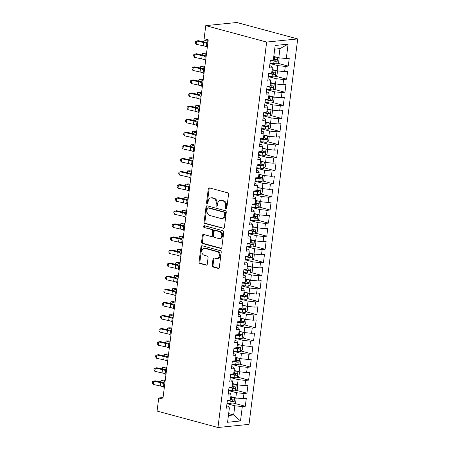 <?xml version="1.0" encoding="UTF-8"?>
<svg xmlns="http://www.w3.org/2000/svg" width="450" height="450" viewBox="0 0 450 450"><rect width="100%" height="100%" fill="white"/><g stroke="black" fill="none" stroke-linecap="round" stroke-linejoin="round"><path stroke-width="0.67" d="M225.996 208.732A0.922 0.714 -95.8 0 0 226.817 208.024L228.538 194.383A1.316 1.024 -95.8 0 0 227.689 192.825L209.458 187.903A1.316 1.024 -95.8 0 0 209.166 187.881A1.316 1.024 -95.8 0 0 208.282 188.916L206.561 202.556A0.922 0.714 -95.8 0 0 207.979 202.944L208.198 201.178A4.208 3.274 -95.8 0 1 211.016 197.859A4.208 3.274 -95.8 0 1 211.961 197.944L213.48 198.349A4.208 3.274 -95.8 0 1 216.203 203.333L215.977 205.099A0.922 0.714 -95.8 0 0 217.395 205.481L217.62 203.715A4.208 3.274 -95.8 0 1 220.438 200.402A4.208 3.274 -95.8 0 1 221.377 200.481L222.902 200.891A4.208 3.274 -95.8 0 1 225.619 205.875L225.399 207.641A0.922 0.714 -95.8 0 0 225.996 208.732M212.175 265.461A1.316 1.024 -95.8 0 0 213.024 267.019L218.143 268.397A1.316 1.024 -95.8 0 0 218.436 268.425A1.316 1.024 -95.8 0 0 219.319 267.39L221.231 252.236A1.316 1.024 -95.8 0 0 220.382 250.678L202.151 245.756A1.316 1.024 -95.8 0 0 201.853 245.734A1.316 1.024 -95.8 0 0 200.976 246.769L199.058 261.923A1.316 1.024 -95.8 0 0 199.912 263.481L206.089 265.146A1.316 1.024 -95.8 0 0 206.381 265.174A1.316 1.024 -95.8 0 0 207.264 264.139L208.086 257.653A1.316 1.024 -95.8 0 0 207.231 256.095L204.171 255.268A3.521 2.734 -95.8 0 1 201.859 251.601A3.521 2.734 -95.8 0 1 204.249 248.333A3.521 2.734 -95.8 0 1 205.037 248.394L217.041 251.634A3.521 2.734 -95.8 0 1 219.347 255.302A3.521 2.734 -95.8 0 1 216.956 258.57A3.521 2.734 -95.8 0 1 216.169 258.502L214.172 257.968A1.316 1.024 -95.8 0 0 213.874 257.94A1.316 1.024 -95.8 0 0 212.996 258.975L212.175 265.461L213.013 265.376A1.316 1.024 -95.8 0 0 213.868 266.934L218.829 268.273M162.861 399.099L208.243 39.831L204.12 38.717L205.768 25.633L266.653 42.064L217.963 427.5L157.078 411.069L158.732 397.986L162.861 399.099M223.189 228.459A1.316 1.024 -95.8 0 0 223.481 228.487A1.316 1.024 -95.8 0 0 224.364 227.447L226.277 212.293A1.316 1.024 -95.8 0 0 225.428 210.741L207.197 205.819A1.316 1.024 -95.8 0 0 206.899 205.791A1.316 1.024 -95.8 0 0 206.021 206.831L204.103 221.985A1.316 1.024 -95.8 0 0 204.958 223.543L223.768 228.403M223.757 232.268L221.839 247.421A1.316 1.024 -95.8 0 1 220.961 248.456A1.316 1.024 -95.8 0 1 220.663 248.428L202.433 243.512A1.316 1.024 -95.8 0 1 201.583 241.954L202.399 235.468A1.316 1.024 -95.8 0 1 203.282 234.433A1.316 1.024 -95.8 0 1 203.574 234.456L210.971 236.453A1.316 1.024 -95.8 0 0 211.264 236.475A1.316 1.024 -95.8 0 0 212.147 235.44L212.687 231.137A1.316 1.024 -95.8 0 0 211.838 229.579L204.143 227.503A0.922 0.714 -95.8 0 1 204.368 225.703L222.902 230.709A1.316 1.024 -95.8 0 1 223.757 232.268M266.653 42.064L297.703 38.931L249.013 424.367L217.963 427.5M277.459 63.186L288.264 66.099L289.254 58.252L286.279 58.551L288.096 44.162L275.169 45.467L273.352 59.856L270.371 60.159L269.381 68.006L272.363 67.708L271.699 72.939L268.723 73.243L267.727 81.09L270.709 80.792L270.045 86.023L267.069 86.327L266.079 94.174L269.055 93.876L268.397 99.107L265.416 99.411L264.426 107.258L267.401 106.959L266.743 112.191L263.762 112.489L262.772 120.341L265.753 120.043L265.089 125.274L262.108 125.573L261.118 133.425L264.099 133.127L263.436 138.358L260.454 138.656L259.464 146.509L262.446 146.205L261.782 151.442L258.806 151.74L257.811 159.593L260.792 159.289L260.128 164.526L257.153 164.824L256.162 172.676L259.138 172.373L258.48 177.609L255.499 177.907L254.509 185.76L257.484 185.456L256.826 190.693L253.845 190.991L252.855 198.844L255.831 198.54L255.172 203.777L252.191 204.075L251.201 211.928L254.183 211.624L253.519 216.861L250.537 217.159L249.547 225.011L252.529 224.708L251.865 229.939L248.889 230.243L247.894 238.095L250.875 237.791L250.211 243.023L247.236 243.326L246.246 251.173L249.221 250.875L248.563 256.106L245.582 256.41L244.592 264.257L247.567 263.959L246.909 269.19L243.928 269.494L242.938 277.341L245.914 277.043L245.256 282.274L242.274 282.577L241.284 290.424L244.266 290.126L243.602 295.358L240.621 295.661L239.631 303.508L242.612 303.21L241.948 308.441L238.972 308.745L237.977 316.592L240.958 316.294L240.294 321.525L237.319 321.829L236.329 329.676L239.304 329.377L238.646 334.609L235.665 334.907L234.675 342.759L237.651 342.461L236.993 347.692L234.011 347.991L233.021 355.843L235.997 355.545L235.339 360.776L232.357 361.074L231.368 368.927L234.349 368.623L233.685 373.86L230.704 374.158L229.714 382.011L232.695 381.707L232.031 386.944L229.056 387.242L228.06 395.094L231.041 394.791L230.377 400.027L227.402 400.326L226.406 408.178L229.388 407.874L228.617 406.423L226.699 405.906M288.264 66.099L285.283 66.403L284.625 71.634L277.138 70.864L272.132 69.508M275.805 76.269L286.611 79.183L287.606 71.336L284.625 71.634M286.611 79.183L283.635 79.487L282.971 84.718L275.49 83.942L270.484 82.592M274.151 89.353L284.957 92.267L285.952 84.42L282.971 84.718M284.957 92.267L281.981 92.571L281.317 97.802L273.836 97.026L268.83 95.676M272.503 102.437L283.309 105.351L284.299 97.504L281.317 97.802M283.309 105.351L280.327 105.654L279.664 110.886L272.183 110.109L267.176 108.759M270.849 115.521L281.655 118.434L282.645 110.587L279.664 110.886M281.655 118.434L278.674 118.738L278.016 123.969L270.529 123.193L265.523 121.843M269.196 128.604L280.001 131.518L280.991 123.671L278.016 123.969M280.001 131.518L277.02 131.822L276.362 137.053L268.875 136.277L263.869 134.927M267.542 141.688L278.347 144.602L279.338 136.755L276.362 137.053M278.347 144.602L275.366 144.906L274.708 150.137L267.221 149.361L262.215 148.011M265.888 154.772L276.694 157.686L277.689 149.833L274.708 150.137M276.694 157.686L273.718 157.984L273.054 163.221L265.567 162.444L260.567 161.094M264.234 167.856L275.04 170.769L276.036 162.917L273.054 163.221M275.04 170.769L272.064 171.067L271.401 176.304L263.919 175.528L258.913 174.178M262.586 180.939L273.392 183.853L274.382 176.001L271.401 176.304M273.392 183.853L270.411 184.151L269.747 189.388L262.266 188.612L257.259 187.262M260.933 194.018L271.738 196.937L272.728 189.084L269.747 189.388M271.738 196.937L268.757 197.235L268.099 202.472L260.612 201.696L255.606 200.346M259.279 207.101L270.084 210.021L271.074 202.168L268.099 202.472M270.084 210.021L267.103 210.319L266.445 215.556L258.958 214.779L253.952 213.429M257.625 220.185L268.431 223.104L269.421 215.252L266.445 215.556M268.431 223.104L265.449 223.403L264.791 228.639L257.304 227.863L252.298 226.513M255.971 233.269L266.777 236.188L267.773 228.336L264.791 228.639M266.777 236.188L263.801 236.486L263.137 241.723L255.651 240.947L250.644 239.597M254.317 246.352L265.123 249.272L266.119 241.419L263.137 241.723M265.123 249.272L262.148 249.57L261.484 254.801L254.002 254.031L248.996 252.681M252.669 259.436L263.475 262.356L264.465 254.503L261.484 254.801M263.475 262.356L260.494 262.654L259.83 267.885L252.349 267.114L247.343 265.759M251.016 272.52L261.821 275.434L262.811 267.587L259.83 267.885M261.821 275.434L258.84 275.738L258.182 280.969L250.695 280.198L245.689 278.843M249.362 285.604L260.168 288.517L261.157 280.671L258.182 280.969M260.168 288.517L257.186 288.821L256.528 294.053L249.041 293.276L244.035 291.926M247.708 298.688L258.514 301.601L259.504 293.754L256.528 294.053M258.514 301.601L255.532 301.905L254.874 307.136L247.388 306.36L242.381 305.01M246.054 311.771L256.86 314.685L257.856 306.838L254.874 307.136M256.86 314.685L253.884 314.989L253.221 320.22L245.734 319.444L240.727 318.094M244.401 324.855L255.206 327.769L256.202 319.922L253.221 320.22M255.206 327.769L252.231 328.072L251.567 333.304L244.086 332.527L239.079 331.178M242.752 337.939L253.558 340.853L254.548 333.006L251.567 333.304M253.558 340.853L250.577 341.156L249.913 346.387L242.432 345.611L237.426 344.261M241.099 351.022L251.904 353.936L252.894 346.089L249.913 346.387M251.904 353.936L248.923 354.24L248.265 359.471L240.778 358.695L235.772 357.345M239.445 364.106L250.251 367.02L251.241 359.173L248.265 359.471M250.251 367.02L247.269 367.324L246.611 372.555L239.124 371.779L234.118 370.429M237.791 377.19L248.597 380.104L249.587 372.251L246.611 372.555M248.597 380.104L245.616 380.402L244.958 385.639L237.471 384.863L232.464 383.512M236.138 390.274L246.943 393.188L247.939 385.335L244.958 385.639M246.943 393.188L243.968 393.486L243.304 398.723L235.817 397.946L230.811 396.596M234.484 403.358L245.289 406.271L246.285 398.419L243.304 398.723M245.289 406.271L242.314 406.569L240.497 420.964L227.571 422.269L229.388 407.874M228.347 392.822L230.271 393.339L231.041 394.791M228.662 413.606L233.668 414.956L234.827 405.799L226.98 403.678M242.314 406.569L234.827 405.799M240.497 420.964L233.668 414.956L228.426 415.485M230.001 379.738L231.924 380.256L232.695 381.707M235.817 397.946L236.481 392.715L228.628 390.594M243.968 393.486L236.481 392.715M231.654 366.654L233.578 367.172L234.349 368.623M237.471 384.863L238.134 379.631L230.282 377.511M245.616 380.402L238.134 379.631M233.308 353.571L235.226 354.088L235.997 355.545M239.124 371.779L239.788 366.548L231.936 364.427M247.269 367.324L239.788 366.548M234.962 340.487L236.88 341.004L237.651 342.461M240.778 358.695L241.442 353.464L233.589 351.343M248.923 354.24L241.442 353.464M236.616 327.403L238.534 327.921L239.304 329.377M242.432 345.611L243.09 340.38L235.243 338.259M250.577 341.156L243.09 340.38M238.264 314.319L240.188 314.837L240.958 316.294M244.086 332.527L244.744 327.296L236.897 325.176M252.231 328.072L244.744 327.296M239.917 301.236L241.841 301.759L242.612 303.21M245.734 319.444L246.398 314.213L238.545 312.092M253.884 314.989L246.398 314.213M241.571 288.152L243.495 288.675L244.266 290.126M247.388 306.36L248.051 301.129L240.199 299.008M255.532 301.905L248.051 301.129M243.225 275.068L245.143 275.591L245.914 277.043M249.041 293.276L249.705 288.045L241.852 285.93M257.186 288.821L249.705 288.045M244.879 261.99L246.797 262.507L247.567 263.959M250.695 280.198L251.359 274.961L243.506 272.846M258.84 275.738L251.359 274.961M246.532 248.906L248.451 249.424L249.221 250.875M252.349 267.114L253.007 261.877L245.16 259.762M260.494 262.654L253.007 261.877M248.181 235.822L250.104 236.34L250.875 237.791M254.002 254.031L254.661 248.794L246.814 246.679M262.148 249.57L254.661 248.794M249.834 222.739L251.758 223.256L252.529 224.708M255.651 240.947L256.314 235.71L248.462 233.595M263.801 236.486L256.314 235.71M251.488 209.655L253.412 210.172L254.183 211.624M257.304 227.863L257.968 222.626L250.116 220.511M265.449 223.403L257.968 222.626M253.142 196.571L255.06 197.089L255.831 198.54M258.958 214.779L259.622 209.542L251.769 207.428M267.103 210.319L259.622 209.542M254.796 183.487L256.714 184.005L257.484 185.456M260.612 201.696L261.276 196.464L253.423 194.344M268.757 197.235L261.276 196.464M256.449 170.404L258.368 170.921L259.138 172.373M262.266 188.612L262.924 183.381L255.077 181.26M270.411 184.151L262.924 183.381M258.097 157.32L260.021 157.838L260.792 159.289M263.919 175.528L264.577 170.297L256.731 168.176M272.064 171.067L264.577 170.297M259.751 144.236L261.675 144.754L262.446 146.205M265.567 162.444L266.231 157.213L258.379 155.093M273.718 157.984L266.231 157.213M261.405 131.153L263.329 131.67L264.099 133.127M267.221 149.361L267.885 144.129L260.032 142.009M275.366 144.906L267.885 144.129M263.059 118.069L264.977 118.586L265.753 120.043M268.875 136.277L269.539 131.046L261.686 128.925M277.02 131.822L269.539 131.046M264.713 104.985L266.631 105.502L267.401 106.959M270.529 123.193L271.192 117.962L263.34 115.841M278.674 118.738L271.192 117.962M266.366 91.901L268.284 92.419L269.055 93.876M272.183 110.109L272.841 104.878L264.994 102.758M280.327 105.654L272.841 104.878M268.014 78.817L269.938 79.341L270.709 80.792M273.836 97.026L274.494 91.794L266.648 89.674M281.981 92.571L274.494 91.794M269.668 65.734L271.592 66.257L272.363 67.708M275.49 83.942L276.148 78.711L268.296 76.59M283.635 79.487L276.148 78.711M277.138 70.864L277.802 65.627L269.949 63.512M285.283 66.403L277.802 65.627M163.052 397.553L158.732 397.986M205.768 25.633L236.824 22.5L297.703 38.931M286.279 58.551L278.792 57.78L279.951 48.617L274.708 49.151M278.792 57.78L273.786 56.424M288.096 44.162L279.951 48.617M226.603 208.53A0.922 0.714 -95.8 0 1 226.237 207.557L226.463 205.791A4.208 3.274 -95.8 0 0 223.74 200.807L222.902 200.891M220.438 200.402L221.276 200.317A4.208 3.274 -95.8 0 1 222.221 200.396L223.74 200.807M211.016 197.859L211.86 197.775A4.208 3.274 -95.8 0 1 212.799 197.854L214.318 198.264A4.208 3.274 -95.8 0 1 217.041 203.248L216.816 205.014A0.922 0.714 -95.8 0 0 217.181 205.987M209.61 187.942A1.316 1.024 -95.8 0 0 209.121 188.831L207.399 202.472A0.922 0.714 -95.8 0 0 207.759 203.451M207.343 205.858A1.316 1.024 -95.8 0 0 206.859 206.747L204.941 221.901A1.316 1.024 -95.8 0 0 205.796 223.453L223.875 228.336M224.679 213.328A0.922 0.714 -95.8 0 0 224.083 212.237L208.08 207.917A0.922 0.714 -95.8 0 0 207.259 208.626L207.023 210.487A4.208 3.274 -95.8 0 0 209.745 215.471L220.686 218.424A4.208 3.274 -95.8 0 0 221.625 218.503A4.208 3.274 -95.8 0 0 224.443 215.19L224.679 213.328L225.518 213.238A0.922 0.714 -95.8 0 0 224.927 212.153L224.083 212.237M207.877 207.9L208.716 207.816A0.922 0.714 -95.8 0 1 208.918 207.833L224.927 212.153M221.625 218.503L222.469 218.419A4.208 3.274 -95.8 0 0 225.287 215.106L224.443 215.19M225.518 213.238L225.287 215.106M221.355 248.304L203.271 243.428L202.433 243.512M203.726 234.495A1.316 1.024 -95.8 0 0 203.243 235.384L202.421 241.869A1.316 1.024 -95.8 0 0 203.271 243.428M211.264 236.475L212.102 236.391A1.316 1.024 -95.8 0 0 212.985 235.356L213.531 231.053A1.316 1.024 -95.8 0 0 212.676 229.494L204.143 227.503M204.638 225.782A0.922 0.714 -95.8 0 0 204.981 227.419M218.644 238.523A3.521 2.734 -95.8 0 0 219.431 238.59A3.521 2.734 -95.8 0 0 221.822 235.316A3.521 2.734 -95.8 0 0 219.51 231.649L215.28 230.513A1.316 1.024 -95.8 0 0 214.987 230.484A1.316 1.024 -95.8 0 0 214.11 231.519L213.564 235.822A1.316 1.024 -95.8 0 0 214.414 237.381L218.644 238.523M219.431 238.59L220.269 238.506A3.521 2.734 -95.8 0 0 222.66 235.232A3.521 2.734 -95.8 0 0 220.348 231.564L219.51 231.649M214.987 230.484L215.826 230.4A1.316 1.024 -95.8 0 1 216.124 230.428L220.348 231.564M214.318 258.007A1.316 1.024 -95.8 0 0 213.834 258.891L213.013 265.376M216.956 258.57L217.8 258.486A3.521 2.734 -95.8 0 0 220.191 255.218A3.521 2.734 -95.8 0 0 217.879 251.55L217.041 251.634M204.249 248.333L205.088 248.243A3.521 2.734 -95.8 0 1 205.875 248.31L217.879 251.55M202.297 245.796A1.316 1.024 -95.8 0 0 201.814 246.684L199.901 261.838A1.316 1.024 -95.8 0 0 200.751 263.396L206.781 265.022M276.75 57.229A3.549 0.636 -172.8 0 1 274.545 57.049L273.724 56.931M275.226 56.818A1.811 0.321 -172.8 0 1 274.719 56.756L273.763 56.621M278.128 57.6L279.107 58.337L278.612 62.263L276.767 63.737A3.549 0.636 -172.8 0 1 273.718 63.591L270.006 63.068M270.321 60.581L274.033 61.104A3.549 0.636 7.2 0 0 276.328 61.284C277.206 60.739 277.273 60.216 276.525 59.715A3.549 0.636 -172.8 0 1 274.23 59.535L273.409 59.417M275.648 59.681L274.843 60.879A1.811 0.321 -172.8 0 1 274.207 60.812L270.36 60.272M208.164 40.472L206.685 39.971L204.137 40.05L208.052 41.377M203.518 41.822L204.137 40.05L203.901 41.906M207.292 47.357L206.443 46.845A6.699 1.198 7.2 0 0 203.361 45.833L196.2 44.258L196.611 40.989L195.435 41.535L195.266 42.84L196.2 44.258M207.709 44.083L206.854 43.571A6.699 1.198 7.2 0 0 203.777 42.559L196.611 40.989L198.18 40.646L205.346 42.221A10.052 1.794 -172.8 0 1 207.861 42.874M275.096 70.307A3.549 0.636 -172.8 0 1 272.891 70.133L272.07 70.014M273.577 69.902A1.811 0.321 -172.8 0 1 273.066 69.84L272.109 69.705M276.474 70.684L277.453 71.421L276.958 75.347L275.113 76.821A3.549 0.636 -172.8 0 1 272.064 76.674L268.352 76.151M268.667 73.665L272.379 74.188A3.549 0.636 7.2 0 0 274.674 74.368C275.558 73.823 275.619 73.299 274.871 72.793A3.549 0.636 -172.8 0 1 272.576 72.619L271.755 72.501M273.994 72.765L273.189 73.963A1.811 0.321 -172.8 0 1 272.554 73.896L268.706 73.356M206.511 53.556L205.037 53.055L202.483 53.128L206.398 54.456M201.864 54.906L202.483 53.128L202.247 54.99M273.442 83.391A3.549 0.636 -172.8 0 1 271.238 83.216L270.416 83.098M271.924 82.98A1.811 0.321 -172.8 0 1 271.412 82.924L270.456 82.789M274.821 83.767L275.805 84.504L275.31 88.431L273.465 89.904A3.549 0.636 -172.8 0 1 270.411 89.758L266.698 89.235M267.013 86.749L270.726 87.272A3.549 0.636 7.2 0 0 273.021 87.452C273.904 86.906 273.966 86.383 273.218 85.877A3.549 0.636 -172.8 0 1 270.923 85.703L270.101 85.584M272.346 85.849L271.536 87.047A1.811 0.321 -172.8 0 1 270.9 86.979L267.053 86.439M204.857 66.639L203.383 66.139L200.829 66.212L204.744 67.539M200.211 67.984L200.829 66.212L200.599 68.068M205.644 60.441L204.789 59.929A6.699 1.198 7.2 0 0 201.707 58.916L194.546 57.341L194.957 54.073L193.781 54.619L193.618 55.924L194.546 57.341M206.055 57.167L205.2 56.655A6.699 1.198 7.2 0 0 202.123 55.642L194.957 54.073L196.526 53.73L203.692 55.305A10.052 1.794 -172.8 0 1 206.207 55.958M203.991 73.524L203.136 73.013A6.699 1.198 7.2 0 0 200.059 72L192.893 70.425L193.309 67.157L192.127 67.703L191.964 69.008L192.893 70.425M204.401 70.251L203.546 69.739A6.699 1.198 7.2 0 0 200.469 68.726L193.309 67.157L194.873 66.814L202.039 68.389A10.052 1.794 -172.8 0 1 204.553 69.041M271.789 96.474A3.549 0.636 -172.8 0 1 269.584 96.3L268.762 96.182M270.27 96.064A1.811 0.321 -172.8 0 1 269.764 96.008L268.802 95.873M273.167 96.851L274.151 97.588L273.656 101.514L271.811 102.988A3.549 0.636 -172.8 0 1 268.757 102.842L265.05 102.319M265.359 99.832L269.072 100.356A3.549 0.636 7.2 0 0 271.367 100.53C272.25 99.99 272.317 99.467 271.564 98.961A3.549 0.636 -172.8 0 1 269.269 98.786L268.447 98.668M270.692 98.933L269.882 100.131A1.811 0.321 -172.8 0 1 269.246 100.063L265.399 99.523M203.203 79.723L201.729 79.222L199.176 79.296L203.091 80.623M198.557 81.067L199.176 79.296L198.945 81.152M270.135 109.558A3.549 0.636 -172.8 0 1 267.93 109.384L267.109 109.266M268.616 109.147A1.811 0.321 -172.8 0 1 268.11 109.091L267.148 108.956M271.519 109.929L272.498 110.672L272.002 114.593L270.157 116.072A3.549 0.636 -172.8 0 1 267.103 115.926L263.396 115.403M263.711 112.916L267.418 113.439A3.549 0.636 7.2 0 0 269.713 113.614C270.596 113.074 270.664 112.551 269.916 112.044A3.549 0.636 -172.8 0 1 267.621 111.87L266.799 111.752M269.038 112.016L268.228 113.214A1.811 0.321 -172.8 0 1 267.598 113.147L263.751 112.607M201.555 92.807L200.076 92.306L197.528 92.379L201.437 93.707M196.909 94.151L197.528 92.379L197.291 94.236M202.337 86.608L201.482 86.096A6.699 1.198 7.2 0 0 198.405 85.084L191.239 83.509L191.655 80.241L190.474 80.786L190.311 82.091L191.239 83.509M202.748 83.334L201.898 82.823A6.699 1.198 7.2 0 0 198.816 81.81L191.655 80.241L193.224 79.897L200.385 81.472A10.052 1.794 -172.8 0 1 202.899 82.125M200.683 99.692L199.828 99.18A6.699 1.198 7.2 0 0 196.751 98.168L189.585 96.593L190.001 93.324L188.82 93.87L188.657 95.175L189.585 96.593M201.094 96.418L200.244 95.906A6.699 1.198 7.2 0 0 197.162 94.894L190.001 93.324L191.571 92.981L198.731 94.556A10.052 1.794 -172.8 0 1 201.251 95.209M268.487 122.642A3.549 0.636 -172.8 0 1 266.282 122.468L265.461 122.349M266.963 122.231A1.811 0.321 -172.8 0 1 266.456 122.175L265.5 122.04M269.865 123.013L270.844 123.756L270.349 127.676L268.504 129.156A3.549 0.636 -172.8 0 1 265.455 129.009L261.743 128.486M262.058 126L265.764 126.523A3.549 0.636 7.2 0 0 268.059 126.698C268.942 126.157 269.01 125.634 268.262 125.128A3.549 0.636 -172.8 0 1 265.967 124.948L265.146 124.836M267.384 125.1L266.58 126.298A1.811 0.321 -172.8 0 1 265.944 126.231L262.097 125.691M199.901 105.891L198.422 105.39L195.874 105.463L199.789 106.791M195.255 107.235L195.874 105.463L195.638 107.319M199.029 112.776L198.18 112.258A6.699 1.198 7.2 0 0 195.097 111.246L187.937 109.676L188.347 106.408L187.172 106.948L187.003 108.259L187.937 109.676M199.446 109.502L198.591 108.99A6.699 1.198 7.2 0 0 195.514 107.978L188.347 106.408L189.917 106.065L197.083 107.64A10.052 1.794 -172.8 0 1 199.597 108.293M266.833 135.726A3.549 0.636 -172.8 0 1 264.628 135.546L263.807 135.433M265.309 135.315A1.811 0.321 -172.8 0 1 264.803 135.259L263.846 135.124M268.211 136.097L269.19 136.839L268.695 140.76L266.85 142.239A3.549 0.636 -172.8 0 1 263.801 142.088L260.089 141.57M260.404 139.084L264.116 139.607A3.549 0.636 7.2 0 0 266.411 139.781C267.289 139.241 267.356 138.718 266.608 138.212A3.549 0.636 -172.8 0 1 264.313 138.032L263.492 137.919M265.731 138.184L264.926 139.382A1.811 0.321 -172.8 0 1 264.291 139.314L260.443 138.774M198.248 118.974L196.768 118.474L194.22 118.547L198.135 119.874M193.601 120.319L194.22 118.547L193.984 120.403M197.376 125.854L196.526 125.342A6.699 1.198 7.2 0 0 193.444 124.329L186.283 122.76L186.694 119.492L185.518 120.032L185.349 121.343L186.283 122.76M197.792 122.586L196.937 122.074A6.699 1.198 7.2 0 0 193.86 121.061L186.694 119.492L188.263 119.149L195.429 120.718A10.052 1.794 -172.8 0 1 197.944 121.376M265.179 148.809A3.549 0.636 -172.8 0 1 262.974 148.629L262.153 148.517M263.661 148.399A1.811 0.321 -172.8 0 1 263.149 148.343L262.192 148.208M266.558 149.181L267.536 149.923L267.041 153.844L265.196 155.323A3.549 0.636 -172.8 0 1 262.148 155.171L258.435 154.648M258.75 152.167L262.463 152.685A3.549 0.636 7.2 0 0 264.757 152.865C265.641 152.325 265.702 151.802 264.954 151.296A3.549 0.636 -172.8 0 1 262.659 151.116L261.838 151.003M264.077 151.268L263.273 152.466A1.811 0.321 -172.8 0 1 262.637 152.398L258.789 151.852M196.594 132.058L195.12 131.558L192.566 131.631L196.481 132.958M191.947 133.403L192.566 131.631L192.33 133.487M195.727 138.938L194.873 138.426A6.699 1.198 7.2 0 0 191.79 137.413L184.629 135.844L185.04 132.57L183.864 133.116L183.701 134.426L184.629 135.844M196.138 135.669L195.283 135.157A6.699 1.198 7.2 0 0 192.206 134.145L185.04 132.57L186.609 132.233L193.776 133.802A10.052 1.794 -172.8 0 1 196.29 134.46M263.526 161.893A3.549 0.636 -172.8 0 1 261.321 161.713L260.499 161.601M262.007 161.482A1.811 0.321 -172.8 0 1 261.495 161.426L260.539 161.291M264.904 162.264L265.888 163.001L265.393 166.928L263.548 168.407A3.549 0.636 -172.8 0 1 260.494 168.255L256.781 167.732M257.096 165.251L260.809 165.769A3.549 0.636 7.2 0 0 263.104 165.949C263.987 165.409 264.049 164.886 263.301 164.379A3.549 0.636 -172.8 0 1 261.006 164.199L260.184 164.087M262.429 164.346L261.619 165.549A1.811 0.321 -172.8 0 1 260.983 165.482L257.136 164.936M194.94 145.142L193.466 144.641L190.912 144.714L194.828 146.042M190.294 146.486L190.912 144.714L190.682 146.571M194.074 152.021L193.219 151.509A6.699 1.198 7.2 0 0 190.142 150.497L182.976 148.928L183.392 145.654L182.211 146.199L182.047 147.51L182.976 148.928M194.484 148.753L193.629 148.241A6.699 1.198 7.2 0 0 190.553 147.229L183.392 145.654L184.956 145.316L192.122 146.886A10.052 1.794 -172.8 0 1 194.636 147.544M261.872 174.977A3.549 0.636 -172.8 0 1 259.667 174.797L258.846 174.684M260.353 174.566A1.811 0.321 -172.8 0 1 259.847 174.51L258.885 174.375M263.25 175.348L264.234 176.085L263.739 180.011L261.894 181.491A3.549 0.636 -172.8 0 1 258.84 181.339L255.133 180.816M255.442 178.329L259.155 178.852A3.549 0.636 7.2 0 0 261.45 179.032C262.333 178.493 262.401 177.969 261.647 177.463A3.549 0.636 -172.8 0 1 259.352 177.283L258.531 177.171M260.775 177.429L259.965 178.633A1.811 0.321 -172.8 0 1 259.329 178.566L255.482 178.02M193.286 158.226L191.812 157.725L189.259 157.798L193.174 159.126M188.64 159.57L189.259 157.798L189.028 159.654M192.42 165.105L191.565 164.593A6.699 1.198 7.2 0 0 188.488 163.581L181.322 162.011L181.738 158.737L180.557 159.283L180.394 160.594L181.322 162.011M192.831 161.837L191.981 161.325A6.699 1.198 7.2 0 0 188.899 160.312L181.738 158.737L183.308 158.4L190.468 159.969A10.052 1.794 -172.8 0 1 192.982 160.627M260.218 188.061A3.549 0.636 -172.8 0 1 258.013 187.881L257.192 187.768M258.699 187.65A1.811 0.321 -172.8 0 1 258.193 187.594L257.231 187.459M261.602 188.432L262.581 189.169L262.086 193.095L260.241 194.574A3.549 0.636 -172.8 0 1 257.186 194.422L253.479 193.899M253.794 191.413L257.501 191.936A3.549 0.636 7.2 0 0 259.796 192.116C260.679 191.576 260.747 191.053 259.999 190.547A3.549 0.636 -172.8 0 1 257.704 190.367L256.882 190.254M259.121 190.513L258.311 191.717A1.811 0.321 -172.8 0 1 257.681 191.649L253.834 191.104M191.638 171.309L190.159 170.809L187.611 170.882L191.52 172.209M186.992 172.654L187.611 170.882L187.374 172.738M190.766 178.189L189.911 177.677A6.699 1.198 7.2 0 0 186.834 176.664L179.668 175.095L180.084 171.821L178.903 172.367L178.74 173.678L179.668 175.095M191.177 174.921L190.328 174.409A6.699 1.198 7.2 0 0 187.245 173.396L180.084 171.821L181.654 171.484L188.814 173.053A10.052 1.794 -172.8 0 1 191.334 173.711M258.57 201.144A3.549 0.636 -172.8 0 1 256.365 200.964L255.544 200.852M257.046 200.734A1.811 0.321 -172.8 0 1 256.539 200.678L255.583 200.542M259.948 201.516L260.927 202.252L260.432 206.179L258.587 207.658A3.549 0.636 -172.8 0 1 255.538 207.506L251.826 206.983M252.141 204.497L255.847 205.02A3.549 0.636 7.2 0 0 258.142 205.2C259.026 204.66 259.093 204.137 258.345 203.631A3.549 0.636 -172.8 0 1 256.05 203.451L255.229 203.338M257.468 203.597L256.657 204.801A1.811 0.321 -172.8 0 1 256.028 204.733L252.18 204.188M189.984 184.393L188.505 183.887L185.957 183.966L189.872 185.293M185.338 185.737L185.957 183.966L185.721 185.822M189.112 191.273L188.263 190.761A6.699 1.198 7.2 0 0 185.181 189.748L178.02 188.179L178.431 184.905L177.255 185.451L177.086 186.761L178.02 188.179M189.529 188.004L188.674 187.493A6.699 1.198 7.2 0 0 185.597 186.48L178.431 184.905L180 184.567L187.166 186.137A10.052 1.794 -172.8 0 1 189.681 186.795M256.916 214.228A3.549 0.636 -172.8 0 1 254.711 214.048L253.89 213.936M255.392 213.817A1.811 0.321 -172.8 0 1 254.886 213.756L253.929 213.621M258.294 214.599L259.273 215.336L258.778 219.263L256.933 220.742A3.549 0.636 -172.8 0 1 253.884 220.59L250.172 220.067M250.487 217.581L254.199 218.104A3.549 0.636 7.2 0 0 256.494 218.284C257.372 217.744 257.439 217.221 256.691 216.714A3.549 0.636 -172.8 0 1 254.396 216.534L253.575 216.422M255.814 216.681L255.009 217.884A1.811 0.321 -172.8 0 1 254.374 217.811L250.526 217.271M188.331 197.471L186.851 196.971L184.303 197.049L188.218 198.377M183.684 198.821L184.303 197.049L184.067 198.906M187.459 204.356L186.609 203.844A6.699 1.198 7.2 0 0 183.527 202.832L176.366 201.263L176.777 197.989L175.601 198.534L175.433 199.845L176.366 201.263M187.875 201.088L187.02 200.576A6.699 1.198 7.2 0 0 183.943 199.564L176.777 197.989L178.346 197.651L185.513 199.221A10.052 1.794 -172.8 0 1 188.027 199.879M255.263 227.312A3.549 0.636 -172.8 0 1 253.058 227.132L252.236 227.019M253.744 226.901A1.811 0.321 -172.8 0 1 253.232 226.839L252.276 226.704M256.641 227.683L257.619 228.42L257.124 232.346L255.279 233.826A3.549 0.636 -172.8 0 1 252.231 233.674L248.518 233.151M248.833 230.664L252.546 231.188A3.549 0.636 7.2 0 0 254.841 231.368C255.724 230.822 255.786 230.299 255.037 229.798A3.549 0.636 -172.8 0 1 252.743 229.618L251.921 229.5M254.16 229.764L253.356 230.968A1.811 0.321 -172.8 0 1 252.72 230.895L248.873 230.355M186.677 210.555L185.203 210.054L182.649 210.133L186.564 211.461M182.031 211.905L182.649 210.133L182.413 211.989M185.811 217.44L184.956 216.928A6.699 1.198 7.2 0 0 181.873 215.916L174.713 214.346L175.123 211.072L173.947 211.618L173.784 212.929L174.713 214.346M186.221 214.172L185.366 213.654A6.699 1.198 7.2 0 0 182.289 212.648L175.123 211.072L176.692 210.735L183.859 212.304A10.052 1.794 -172.8 0 1 186.373 212.957M253.609 240.396A3.549 0.636 -172.8 0 1 251.404 240.216L250.583 240.097M252.09 239.985A1.811 0.321 -172.8 0 1 251.578 239.923L250.622 239.788M254.987 240.767L255.971 241.504L255.471 245.43L253.631 246.909A3.549 0.636 -172.8 0 1 250.577 246.757L246.864 246.234M247.179 243.748L250.892 244.271A3.549 0.636 7.2 0 0 253.187 244.451C254.07 243.906 254.132 243.382 253.384 242.882A3.549 0.636 -172.8 0 1 251.089 242.702L250.268 242.584M252.512 242.848L251.702 244.052A1.811 0.321 -172.8 0 1 251.066 243.979L247.219 243.439M185.023 223.639L183.549 223.138L180.996 223.217L184.911 224.544M180.377 224.989L180.996 223.217L180.765 225.073M184.157 230.524L183.302 230.012A6.699 1.198 7.2 0 0 180.225 228.999L173.059 227.43L173.469 224.156L172.294 224.702L172.131 226.013L173.059 227.43M184.567 227.25L183.713 226.738A6.699 1.198 7.2 0 0 180.636 225.726L173.469 224.156L175.039 223.819L182.205 225.388A10.052 1.794 -172.8 0 1 184.719 226.041M251.955 253.479A3.549 0.636 -172.8 0 1 249.75 253.299L248.929 253.181M250.436 253.069A1.811 0.321 -172.8 0 1 249.93 253.007L248.968 252.872M253.333 253.851L254.317 254.588L253.822 258.514L251.977 259.988A3.549 0.636 -172.8 0 1 248.923 259.841L245.216 259.318M245.526 256.832L249.238 257.355A3.549 0.636 7.2 0 0 251.533 257.535C252.416 256.989 252.484 256.466 251.73 255.966A3.549 0.636 -172.8 0 1 249.435 255.786L248.614 255.667M250.858 255.932L250.048 257.136A1.811 0.321 -172.8 0 1 249.412 257.062L245.565 256.523M183.369 236.722L181.896 236.222L179.342 236.301L183.257 237.628M178.723 238.072L179.342 236.301L179.111 238.157M182.503 243.607L181.648 243.096A6.699 1.198 7.2 0 0 178.571 242.083L171.405 240.508L171.821 237.24L170.64 237.786L170.477 239.091L171.405 240.508M182.914 240.334L182.064 239.822A6.699 1.198 7.2 0 0 178.982 238.809L171.821 237.24L173.391 236.903L180.551 238.472A10.052 1.794 -172.8 0 1 183.066 239.124M250.301 266.563A3.549 0.636 -172.8 0 1 248.096 266.383L247.275 266.265M248.782 266.153A1.811 0.321 -172.8 0 1 248.276 266.091L247.314 265.956M251.685 266.934L252.664 267.671L252.169 271.597L250.324 273.071A3.549 0.636 -172.8 0 1 247.269 272.925L243.562 272.402M243.877 269.916L247.584 270.439A3.549 0.636 7.2 0 0 249.879 270.619C250.763 270.073 250.83 269.55 250.082 269.049A3.549 0.636 -172.8 0 1 247.787 268.869L246.966 268.751M249.204 269.016L248.394 270.214A1.811 0.321 -172.8 0 1 247.764 270.146L243.917 269.606M181.721 249.806L180.242 249.306L177.694 249.384L181.603 250.712M177.075 251.156L177.694 249.384L177.458 251.241M180.849 256.691L179.994 256.179A6.699 1.198 7.2 0 0 176.917 255.167L169.751 253.592L170.167 250.324L168.986 250.869L168.823 252.174L169.751 253.592M181.26 253.417L180.411 252.906A6.699 1.198 7.2 0 0 177.328 251.893L170.167 250.324L171.737 249.981L178.898 251.556A10.052 1.794 -172.8 0 1 181.417 252.208M248.653 279.641A3.549 0.636 -172.8 0 1 246.448 279.467L245.627 279.349M247.129 279.236A1.811 0.321 -172.8 0 1 246.623 279.174L245.666 279.039M250.031 280.018L251.01 280.755L250.515 284.681L248.67 286.155A3.549 0.636 -172.8 0 1 245.621 286.009L241.909 285.486M242.224 282.999L245.931 283.523A3.549 0.636 7.2 0 0 248.226 283.702C249.109 283.157 249.176 282.634 248.428 282.133A3.549 0.636 -172.8 0 1 246.133 281.953L245.312 281.835M247.551 282.099L246.741 283.298A1.811 0.321 -172.8 0 1 246.111 283.23L242.263 282.69M180.067 262.89L178.588 262.389L176.04 262.468L179.955 263.79M175.421 264.24L176.04 262.468L175.804 264.324M179.196 269.775L178.346 269.263A6.699 1.198 7.2 0 0 175.264 268.251L168.103 266.676L168.514 263.407L167.338 263.953L167.169 265.258L168.103 266.676M179.612 266.501L178.757 265.989A6.699 1.198 7.2 0 0 175.68 264.977L168.514 263.407L170.083 263.064L177.249 264.639A10.052 1.794 -172.8 0 1 179.764 265.292M246.999 292.725A3.549 0.636 -172.8 0 1 244.794 292.551L243.973 292.433M245.475 292.314A1.811 0.321 -172.8 0 1 244.969 292.258L244.013 292.123M248.377 293.102L249.356 293.839L248.861 297.765L247.016 299.239A3.549 0.636 -172.8 0 1 243.968 299.093L240.255 298.569M240.57 296.083L244.282 296.606A3.549 0.636 7.2 0 0 246.578 296.786C247.455 296.241 247.523 295.718 246.774 295.211A3.549 0.636 -172.8 0 1 244.479 295.037L243.658 294.919M245.897 295.183L245.093 296.381A1.811 0.321 -172.8 0 1 244.457 296.314L240.609 295.774M178.414 275.974L176.934 275.473L174.386 275.546L178.301 276.874M173.768 277.318L174.386 275.546L174.15 277.403M177.542 282.859L176.692 282.347A6.699 1.198 7.2 0 0 173.61 281.334L166.449 279.759L166.86 276.491L165.684 277.037L165.516 278.342L166.449 279.759M177.958 279.585L177.103 279.073A6.699 1.198 7.2 0 0 174.026 278.061L166.86 276.491L168.429 276.148L175.596 277.723A10.052 1.794 -172.8 0 1 178.11 278.376M245.346 305.809A3.549 0.636 -172.8 0 1 243.141 305.634L242.319 305.516M243.827 305.398A1.811 0.321 -172.8 0 1 243.315 305.342L242.359 305.207M246.724 306.186L247.703 306.923L247.208 310.849L245.362 312.322A3.549 0.636 -172.8 0 1 242.314 312.176L238.601 311.653M238.916 309.167L242.629 309.69A3.549 0.636 7.2 0 0 244.924 309.87C245.807 309.324 245.869 308.801 245.121 308.295A3.549 0.636 -172.8 0 1 242.826 308.121L242.004 308.002M244.243 308.267L243.439 309.465A1.811 0.321 -172.8 0 1 242.803 309.397L238.956 308.858M176.76 289.058L175.286 288.557L172.732 288.63L176.648 289.957M172.114 290.402L172.732 288.63L172.496 290.486M175.894 295.942L175.039 295.431A6.699 1.198 7.2 0 0 171.956 294.418L164.796 292.843L165.206 289.575L164.031 290.121L163.868 291.426L164.796 292.843M176.304 292.669L175.449 292.157A6.699 1.198 7.2 0 0 172.373 291.144L165.206 289.575L166.776 289.232L173.942 290.807A10.052 1.794 -172.8 0 1 176.456 291.459M243.692 318.892A3.549 0.636 -172.8 0 1 241.487 318.718L240.666 318.6M242.173 318.482A1.811 0.321 -172.8 0 1 241.661 318.426L240.705 318.291M245.07 319.264L246.054 320.006L245.554 323.933L243.714 325.406A3.549 0.636 -172.8 0 1 240.66 325.26L236.947 324.737M237.263 322.251L240.975 322.774A3.549 0.636 7.2 0 0 243.27 322.948C244.153 322.408 244.215 321.885 243.467 321.379A3.549 0.636 -172.8 0 1 241.172 321.204L240.351 321.086M242.595 321.351L241.785 322.549A1.811 0.321 -172.8 0 1 241.149 322.481L237.302 321.941M175.106 302.141L173.632 301.641L171.079 301.714L174.994 303.041M170.46 303.486L171.079 301.714L170.848 303.57M174.24 309.026L173.385 308.514A6.699 1.198 7.2 0 0 170.308 307.502L163.142 305.927L163.553 302.659L162.377 303.204L162.214 304.509L163.142 305.927M174.651 305.752L173.796 305.241A6.699 1.198 7.2 0 0 170.719 304.228L163.553 302.659L165.122 302.316L172.288 303.891A10.052 1.794 -172.8 0 1 174.803 304.543M242.038 331.976A3.549 0.636 -172.8 0 1 239.833 331.802L239.012 331.684M240.519 331.566A1.811 0.321 -172.8 0 1 240.013 331.509L239.051 331.374M243.416 332.348L244.401 333.09L243.906 337.011L242.061 338.49A3.549 0.636 -172.8 0 1 239.006 338.344L235.299 337.821M235.609 335.334L239.321 335.858A3.549 0.636 7.2 0 0 241.616 336.032C242.499 335.492 242.567 334.969 241.813 334.463A3.549 0.636 -172.8 0 1 239.518 334.288L238.697 334.17M240.941 334.434L240.131 335.632A1.811 0.321 -172.8 0 1 239.496 335.565L235.648 335.025M173.453 315.225L171.979 314.724L169.425 314.798L173.34 316.125M168.806 316.569L169.425 314.798L169.194 316.654M172.586 322.11L171.731 321.593A6.699 1.198 7.2 0 0 168.654 320.586L161.488 319.011L161.904 315.743L160.723 316.282L160.56 317.593L161.488 319.011M172.997 318.836L172.148 318.324A6.699 1.198 7.2 0 0 169.065 317.312L161.904 315.743L163.474 315.399L170.634 316.974A10.052 1.794 -172.8 0 1 173.149 317.627M240.384 345.06A3.549 0.636 -172.8 0 1 238.179 344.886L237.358 344.767M238.866 344.649A1.811 0.321 -172.8 0 1 238.359 344.593L237.398 344.458M241.768 345.431L242.747 346.174L242.252 350.094L240.407 351.574A3.549 0.636 -172.8 0 1 237.352 351.422L233.646 350.904M233.961 348.418L237.667 348.941A3.549 0.636 7.2 0 0 239.963 349.116C240.846 348.576 240.913 348.053 240.165 347.546A3.549 0.636 -172.8 0 1 237.87 347.366L237.049 347.254M239.287 347.518L238.477 348.716A1.811 0.321 -172.8 0 1 237.847 348.649L234 348.109M171.804 328.309L170.325 327.808L167.777 327.881L171.686 329.209M167.158 329.653L167.777 327.881L167.541 329.738M170.933 335.188L170.078 334.676A6.699 1.198 7.2 0 0 167.001 333.664L159.834 332.094L160.251 328.826L159.069 329.366L158.906 330.677L159.834 332.094M171.343 331.92L170.494 331.408A6.699 1.198 7.2 0 0 167.411 330.396L160.251 328.826L161.82 328.483L168.981 330.053A10.052 1.794 -172.8 0 1 171.501 330.711M238.736 358.144A3.549 0.636 -172.8 0 1 236.531 357.964L235.71 357.851M237.212 357.733A1.811 0.321 -172.8 0 1 236.706 357.677L235.749 357.542M240.114 358.515L241.093 359.257L240.598 363.178L238.753 364.657A3.549 0.636 -172.8 0 1 235.704 364.506L231.992 363.988M232.307 361.502L236.014 362.025A3.549 0.636 7.2 0 0 238.309 362.199C239.192 361.659 239.259 361.136 238.511 360.63A3.549 0.636 -172.8 0 1 236.216 360.45L235.395 360.338M237.634 360.602L236.824 361.8A1.811 0.321 -172.8 0 1 236.194 361.733L232.346 361.187M170.151 341.392L168.671 340.892L166.123 340.965L170.038 342.293M165.504 342.737L166.123 340.965L165.887 342.821M169.279 348.272L168.429 347.76A6.699 1.198 7.2 0 0 165.347 346.748L158.186 345.178L158.597 341.91L157.421 342.45L157.252 343.761L158.186 345.178M169.695 345.004L168.84 344.492A6.699 1.198 7.2 0 0 165.763 343.479L158.597 341.91L160.166 341.567L167.333 343.136A10.052 1.794 -172.8 0 1 169.847 343.794M237.083 371.228A3.549 0.636 -172.8 0 1 234.877 371.048L234.056 370.935M235.558 370.817A1.811 0.321 -172.8 0 1 235.052 370.761L234.096 370.626M238.461 371.599L239.439 372.336L238.944 376.262L237.099 377.741A3.549 0.636 -172.8 0 1 234.051 377.589L230.338 377.066M230.653 374.586L234.366 375.103A3.549 0.636 7.2 0 0 236.661 375.283C237.538 374.743 237.606 374.22 236.857 373.714A3.549 0.636 -172.8 0 1 234.562 373.534L233.741 373.421M235.98 373.686L235.176 374.884A1.811 0.321 -172.8 0 1 234.54 374.816L230.692 374.271M168.497 354.476L167.018 353.976L164.469 354.049L168.384 355.376M163.851 355.821L164.469 354.049L164.233 355.905M167.625 361.356L166.776 360.844A6.699 1.198 7.2 0 0 163.693 359.831L156.532 358.262L156.943 354.988L155.768 355.534L155.599 356.844L156.532 358.262M168.041 358.088L167.186 357.576A6.699 1.198 7.2 0 0 164.109 356.563L156.943 354.988L158.513 354.651L165.679 356.22A10.052 1.794 -172.8 0 1 168.193 356.878M235.429 384.311A3.549 0.636 -172.8 0 1 233.224 384.131L232.403 384.019M233.91 383.901A1.811 0.321 -172.8 0 1 233.398 383.844L232.442 383.709M236.807 384.683L237.786 385.419L237.291 389.346L235.446 390.825A3.549 0.636 -172.8 0 1 232.397 390.673L228.684 390.15M228.999 387.664L232.712 388.187A3.549 0.636 7.2 0 0 235.007 388.367C235.89 387.827 235.952 387.304 235.204 386.798A3.549 0.636 -172.8 0 1 232.909 386.618L232.088 386.505M234.326 386.764L233.522 387.968A1.811 0.321 -172.8 0 1 232.886 387.9L229.039 387.354M166.843 367.56L165.369 367.059L162.816 367.132L166.731 368.46M162.197 368.904L162.816 367.132L162.579 368.989M165.977 374.439L165.122 373.928A6.699 1.198 7.2 0 0 162.039 372.915L154.879 371.346L155.289 368.072L154.114 368.618L153.951 369.928L154.879 371.346M166.388 371.171L165.532 370.659A6.699 1.198 7.2 0 0 162.456 369.647L155.289 368.072L156.859 367.734L164.025 369.304A10.052 1.794 -172.8 0 1 166.539 369.962M233.775 397.395A3.549 0.636 -172.8 0 1 231.57 397.215L230.749 397.103M232.256 396.984A1.811 0.321 -172.8 0 1 231.744 396.928L230.788 396.793M235.153 397.766L236.138 398.503L235.637 402.429L233.797 403.909A3.549 0.636 -172.8 0 1 230.743 403.757L227.031 403.234M227.346 400.748L231.058 401.271A3.549 0.636 7.2 0 0 233.353 401.451C234.236 400.911 234.298 400.387 233.55 399.881A3.549 0.636 -172.8 0 1 231.255 399.701L230.434 399.589M232.678 399.848L231.868 401.051A1.811 0.321 -172.8 0 1 231.232 400.984L227.385 400.438M165.189 380.644L163.716 380.143L161.162 380.216L165.077 381.544M160.543 381.988L161.162 380.216L160.931 382.072M164.323 387.523L163.468 387.011A6.699 1.198 7.2 0 0 160.391 385.999L153.225 384.429L153.636 381.156L152.46 381.701L152.297 383.012L153.225 384.429M164.734 384.255L163.879 383.743A6.699 1.198 7.2 0 0 160.802 382.731L153.636 381.156L155.205 380.818L162.371 382.387A10.052 1.794 -172.8 0 1 164.886 383.046M226.463 205.791L225.619 205.875M222.221 200.396L221.377 200.481M216.816 205.014L215.977 205.099M217.041 203.248L216.203 203.333M214.318 198.264L213.48 198.349M212.799 197.854L211.961 197.944M207.399 202.472L206.561 202.556M209.121 188.831L208.282 188.916M226.237 207.557L225.399 207.641M205.796 223.453L204.958 223.543M204.941 221.901L204.103 221.985M206.859 206.747L206.021 206.831M208.918 207.833L208.08 207.917M221.243 248.372L220.663 248.428M202.421 241.869L201.583 241.954M203.243 235.384L202.399 235.468M212.985 235.356L212.147 235.44M213.531 231.053L212.687 231.137M212.676 229.494L211.838 229.579M216.124 230.428L215.28 230.513M213.834 258.891L212.996 258.975M205.875 248.31L205.037 248.394M206.668 265.089L206.089 265.146M200.751 263.396L199.912 263.481M199.901 261.838L199.058 261.923M201.814 246.684L200.976 246.769M218.722 268.341L218.143 268.397M213.868 266.934L213.024 267.019M276.817 63.703L277.605 57.459M274.23 59.535L274.545 57.049M273.718 63.591L274.033 61.104M274.843 60.879L276.328 61.284M206.443 46.845L206.854 43.571M203.361 45.833L203.777 42.559M275.164 76.787L275.951 70.543M272.576 72.619L272.891 70.133M272.064 76.674L272.379 74.188M273.189 73.963L274.674 74.368M273.51 89.871L274.298 83.621M270.923 85.703L271.238 83.216M270.411 89.758L270.726 87.272M271.536 87.047L273.021 87.452M204.789 59.929L205.2 56.655M201.707 58.916L202.123 55.642M203.136 73.013L203.546 69.739M200.059 72L200.469 68.726M271.856 102.954L272.644 96.705M269.269 98.786L269.584 96.3M268.757 102.842L269.072 100.356M269.882 100.131L271.367 100.53M270.202 116.038L270.996 109.789M267.621 111.87L267.93 109.384M267.103 115.926L267.418 113.439M268.228 113.214L269.713 113.614M201.482 86.096L201.898 82.823M198.405 85.084L198.816 81.81M199.828 99.18L200.244 95.906M196.751 98.168L197.162 94.894M268.549 129.122L269.342 122.873M265.967 124.948L266.282 122.468M265.455 129.009L265.764 126.523M266.58 126.298L268.059 126.698M198.18 112.258L198.591 108.99M195.097 111.246L195.514 107.978M266.901 142.2L267.688 135.956M264.313 138.032L264.628 135.546M263.801 142.088L264.116 139.607M264.926 139.382L266.411 139.781M196.526 125.342L196.937 122.074M193.444 124.329L193.86 121.061M265.247 155.284L266.034 149.04M262.659 151.116L262.974 148.629M262.148 155.171L262.463 152.685M263.273 152.466L264.757 152.865M194.873 138.426L195.283 135.157M191.79 137.413L192.206 134.145M263.593 168.368L264.381 162.124M261.006 164.199L261.321 161.713M260.494 168.255L260.809 165.769M261.619 165.549L263.104 165.949M193.219 151.509L193.629 148.241M190.142 150.497L190.553 147.229M261.939 181.451L262.727 175.208M259.352 177.283L259.667 174.797M258.84 181.339L259.155 178.852M259.965 178.633L261.45 179.032M191.565 164.593L191.981 161.325M188.488 163.581L188.899 160.312M260.286 194.535L261.079 188.291M257.704 190.367L258.013 187.881M257.186 194.422L257.501 191.936M258.311 191.717L259.796 192.116M189.911 177.677L190.328 174.409M186.834 176.664L187.245 173.396M258.632 207.619L259.425 201.375M256.05 203.451L256.365 200.964M255.538 207.506L255.847 205.02M256.657 204.801L258.142 205.2M188.263 190.761L188.674 187.493M185.181 189.748L185.597 186.48M256.984 220.703L257.771 214.459M254.396 216.534L254.711 214.048M253.884 220.59L254.199 218.104M255.009 217.884L256.494 218.284M186.609 203.844L187.02 200.576M183.527 202.832L183.943 199.564M255.33 233.786L256.118 227.542M252.743 229.618L253.058 227.132M252.231 233.674L252.546 231.188M253.356 230.968L254.841 231.368M184.956 216.928L185.366 213.654M181.873 215.916L182.289 212.648M253.676 246.87L254.464 240.626M251.089 242.702L251.404 240.216M250.577 246.757L250.892 244.271M251.702 244.052L253.187 244.451M183.302 230.012L183.713 226.738M180.225 228.999L180.636 225.726M252.023 259.954L252.81 253.71M249.435 255.786L249.75 253.299M248.923 259.841L249.238 257.355M250.048 257.136L251.533 257.535M181.648 243.096L182.064 239.822M178.571 242.083L178.982 238.809M250.369 273.037L251.162 266.794M247.787 268.869L248.096 266.383M247.269 272.925L247.584 270.439M248.394 270.214L249.879 270.619M179.994 256.179L180.411 252.906M176.917 255.167L177.328 251.893M248.715 286.121L249.508 279.877M246.133 281.953L246.448 279.467M245.621 286.009L245.931 283.523M246.741 283.298L248.226 283.702M178.346 269.263L178.757 265.989M175.264 268.251L175.68 264.977M247.067 299.205L247.854 292.956M244.479 295.037L244.794 292.551M243.968 299.093L244.282 296.606M245.093 296.381L246.578 296.786M176.692 282.347L177.103 279.073M173.61 281.334L174.026 278.061M245.413 312.289L246.201 306.039M242.826 308.121L243.141 305.634M242.314 312.176L242.629 309.69M243.439 309.465L244.924 309.87M175.039 295.431L175.449 292.157M171.956 294.418L172.373 291.144M243.759 325.373L244.547 319.123M241.172 321.204L241.487 318.718M240.66 325.26L240.975 322.774M241.785 322.549L243.27 322.948M173.385 308.514L173.796 305.241M170.308 307.502L170.719 304.228M242.106 338.456L242.893 332.207M239.518 334.288L239.833 331.802M239.006 338.344L239.321 335.858M240.131 335.632L241.616 336.032M171.731 321.593L172.148 318.324M168.654 320.586L169.065 317.312M240.452 351.54L241.245 345.291M237.87 347.366L238.179 344.886M237.352 351.422L237.667 348.941M238.477 348.716L239.963 349.116M170.078 334.676L170.494 331.408M167.001 333.664L167.411 330.396M238.798 364.618L239.591 358.374M236.216 360.45L236.531 357.964M235.704 364.506L236.014 362.025M236.824 361.8L238.309 362.199M168.429 347.76L168.84 344.492M165.347 346.748L165.763 343.479M237.15 377.702L237.938 371.458M234.562 373.534L234.877 371.048M234.051 377.589L234.366 375.103M235.176 374.884L236.661 375.283M166.776 360.844L167.186 357.576M163.693 359.831L164.109 356.563M235.496 390.786L236.284 384.542M232.909 386.618L233.224 384.131M232.397 390.673L232.712 388.187M233.522 387.968L235.007 388.367M165.122 373.928L165.532 370.659M162.039 372.915L162.456 369.647M233.843 403.869L234.63 397.626M231.255 399.701L231.57 397.215M230.743 403.757L231.058 401.271M231.868 401.051L233.353 401.451M163.468 387.011L163.879 383.743M160.391 385.999L160.802 382.731"/></g></svg>
